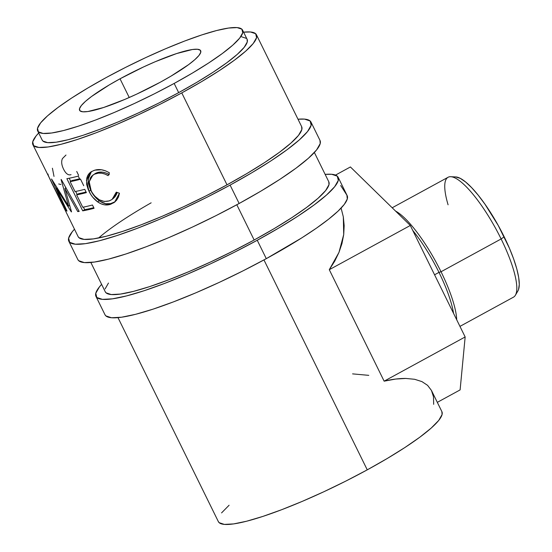 <?xml version="1.0" encoding="UTF-8"?>
<svg xmlns="http://www.w3.org/2000/svg" width="552" height="552" viewBox="0 0 552 552"><rect width="100%" height="100%" fill="white"/><g stroke="black" fill="none" stroke-linecap="round" stroke-linejoin="round"><path stroke-width="0.83" d="M230.101 185.099A134.943 21.562 153.8 0 1 68.821 241.231A134.943 21.562 153.8 0 1 74.472 229.211L72.271 231.743L68.634 238.119L69.656 242.328L75.293 244.198L85.339 243.673L99.401 240.762L116.948 235.573L137.289 228.321L159.659 219.268L183.188 208.773L206.972 197.237L230.101 185.099L239.147 203.488L230.101 185.099L251.684 172.831L270.901 160.908L286.999 149.771L299.363 139.87L307.519 131.569L311.162 125.194L310.141 120.985L304.497 119.108L297.997 119.218A134.943 21.562 153.8 0 1 310.976 122.082A134.943 21.562 153.8 0 1 230.101 185.099M68.821 241.231L77.866 259.619A134.943 21.562 -26.2 0 0 239.147 203.488A134.943 21.562 -26.2 0 0 320.022 140.463L310.976 122.082M256.459 34.797L301.661 126.663A124.559 19.907 153.8 0 1 227.01 184.837A124.559 19.907 153.8 0 1 78.136 236.649L62.852 205.475M151.144 202.819A124.559 19.907 -26.2 0 0 98.608 237.995M78.094 236.573L78.901 237.657L84.111 239.389L93.385 238.899L106.364 236.215L122.558 231.426L141.34 224.726L161.984 216.377L183.699 206.689L205.661 196.043L227.01 184.837L246.937 173.514L264.67 162.502L279.526 152.228L290.938 143.078L298.473 135.419L301.834 129.534L301.627 126.587M77.825 259.537L78.701 260.716L84.346 262.586L94.385 262.062L108.454 259.143L125.994 253.961L146.335 246.709L168.705 237.657L192.234 227.162L216.018 215.625L239.147 203.488L260.737 191.22L279.947 179.29L296.044 168.16L308.409 158.251L316.572 149.951L320.208 143.575L319.981 140.387M459.954 326.377L513.498 297.155A68.282 17.257 -118.6 0 0 501.126 238.961A68.282 17.257 61.4 0 1 515.409 295.223L517.907 290.932A65.688 16.601 -118.6 0 0 504.176 236.808L501.126 238.961L441.034 271.757L438.985 272.384A65.688 16.601 61.4 0 1 453.551 313.357A65.688 16.601 -118.6 0 0 438.985 272.384L434.576 274.792L438.985 272.384A65.688 16.601 -118.6 0 0 412.73 230.412A65.688 16.601 61.4 0 1 438.985 272.384L441.034 271.757A68.282 17.257 61.4 0 1 456.718 319.794A68.282 17.257 -118.6 0 0 441.034 271.757L501.126 238.961A68.282 17.257 -118.6 0 0 448.072 177.275L392.189 207.773M117.99 317.642L218.378 521.661A124.559 19.907 -26.2 0 0 367.252 469.849L263.959 259.923L367.252 469.849L387.18 458.526L404.913 447.513L419.768 437.239L431.188 428.09L438.716 420.431L442.076 414.545L441.869 411.599M338.114 177.24A134.943 21.562 153.8 0 0 325.142 174.384L331.642 174.273L337.286 176.15L338.307 180.352L334.664 186.728L326.508 195.028L314.136 204.937L298.039 216.067L278.829 227.997L257.246 240.265A134.943 21.562 153.8 0 1 95.965 296.396A134.943 21.562 153.8 0 1 101.616 284.37L99.415 286.909L95.779 293.284L96.793 297.487L102.437 299.363L112.484 298.832L126.546 295.92L144.086 290.738L164.434 283.48L186.797 274.434L210.326 263.939L234.117 252.402L257.246 240.265L266.292 258.653L257.246 240.265A134.943 21.562 153.8 0 0 338.114 177.24L347.167 195.629A134.943 21.562 -26.2 0 1 266.292 258.653L301.633 237.967L316.386 228.197L328.626 219.178L338.017 211.168L344.296 204.378L347.284 199.003L346.904 195.187L340.688 185.513M95.965 296.396L105.011 314.785A134.943 21.562 -26.2 0 0 266.292 258.653L243.163 270.79L219.379 282.327L195.85 292.822L173.48 301.868L153.139 309.127L135.599 314.309L121.53 317.221L111.483 317.752L105.846 315.875L104.97 314.702M120.032 78.798A67.468 10.785 153.8 0 1 200.673 50.736A67.468 10.785 153.8 0 1 160.239 82.248L171.03 76.114L188.68 64.584L194.863 59.63L198.948 55.476L200.762 52.288L200.252 50.191L197.437 49.252L192.413 49.514L176.605 53.565L155.25 61.714L143.485 66.964L120.032 78.798L109.241 84.932L91.584 96.462L85.401 101.416L81.323 105.57L79.502 108.758L80.012 110.855L82.834 111.794L87.858 111.532L103.659 107.481L125.014 99.332L136.779 94.081L160.239 82.248A67.468 10.785 153.8 0 1 79.591 110.31A67.468 10.785 153.8 0 1 120.032 78.798L129.23 97.504L120.032 78.798M174.156 83.442A114.181 18.244 153.8 0 1 37.681 130.934A114.181 18.244 153.8 0 1 106.115 77.604L125.683 67.337L145.811 57.574L165.724 48.693L184.644 41.041L201.859 34.9L216.701 30.512L228.604 28.048L237.105 27.6L241.879 29.187L242.742 32.747L239.665 38.136L232.758 45.16L222.297 53.544L208.67 62.962L192.42 73.057L174.156 83.442L154.581 93.709L134.453 103.472L114.547 112.353L95.62 120.005L78.405 126.146L63.563 130.534L51.66 132.998L43.159 133.446L38.392 131.859L37.522 128.299L40.606 122.903L47.506 115.879L57.974 107.502L71.594 98.084L87.851 87.989L106.115 77.604A114.181 18.244 153.8 0 1 242.583 30.112A114.181 18.244 153.8 0 1 174.156 83.442L178.675 92.632L174.156 83.442M37.681 130.934L42.207 140.125A114.181 18.244 -26.2 0 0 178.675 92.632A114.181 18.244 -26.2 0 0 247.11 39.302L242.583 30.112M181.767 92.902A124.559 19.907 153.8 0 1 32.892 144.714A124.559 19.907 153.8 0 1 38.695 132.991L36.08 135.951L32.72 141.836L33.665 145.721L38.868 147.453L48.141 146.963L61.127 144.272L77.314 139.49L96.096 132.79L116.741 124.435L138.462 114.747L160.418 104.1L181.767 92.902L227.01 184.837L181.767 92.902A124.559 19.907 153.8 0 0 256.418 34.721A124.559 19.907 153.8 0 0 243.598 32.168L250.442 31.981L255.652 33.713L256.59 37.598L253.237 43.484L245.702 51.143L234.29 60.285L219.427 70.559L201.694 81.572L181.767 92.902M90.845 262.476L105.28 291.815A124.559 19.907 -26.2 0 0 254.155 240.003L236.815 204.757L254.155 240.003A124.559 19.907 -26.2 0 0 328.806 181.822L314.371 152.49M32.892 144.714L60.658 200.583M64.908 188.57L71.532 211.871A124.559 19.907 153.8 0 1 71.298 211.858L56.332 188.115L67.013 211.078A124.559 19.907 153.8 0 1 66.399 210.802L51.488 179.007A124.559 19.907 -26.2 0 0 51.591 179.041L68.565 206.089L61.065 179.497A124.559 19.907 -26.2 0 0 61.258 179.476L79.191 211.402A124.559 19.907 153.8 0 1 77.749 211.582L64.908 188.57L65.998 187.942L64.908 188.57L77.749 211.582L78.908 210.905L77.749 211.582A124.559 19.907 153.8 0 0 79.191 211.402L61.258 179.476A124.559 19.907 153.8 0 1 61.065 179.497L68.565 206.089L69.593 205.523L68.565 206.089L51.591 179.041A124.559 19.907 153.8 0 1 51.488 179.007L66.399 210.802L66.792 210.595L66.399 210.802A124.559 19.907 153.8 0 0 67.013 211.078L56.332 188.115L71.298 211.858A124.559 19.907 153.8 0 0 71.532 211.871L64.908 188.57M82.71 210.85L66.875 178.675A124.559 19.907 -26.2 0 0 78.246 176.116L79.867 179.421A124.559 19.907 153.8 0 1 70.145 181.67L75.017 191.572A124.559 19.907 -26.2 0 0 84.739 189.322L86.367 192.62A124.559 19.907 153.8 0 1 76.645 194.87L82.731 207.248A124.559 19.907 -26.2 0 0 92.453 204.999L94.075 208.297A124.559 19.907 153.8 0 1 82.71 210.85L84.663 209.67A121.964 19.492 -26.2 0 0 93.778 207.683A121.964 19.492 -26.2 0 1 84.663 209.67L83.407 207.117L84.663 209.67L82.71 210.85A124.559 19.907 153.8 0 0 94.075 208.297L92.453 204.999A124.559 19.907 153.8 0 1 82.731 207.248L76.645 194.87L78.556 193.697A121.964 19.492 -26.2 0 0 86.064 192.006A121.964 19.492 -26.2 0 1 78.556 193.697L76.645 194.87A124.559 19.907 153.8 0 0 86.367 192.62L84.739 189.322A124.559 19.907 153.8 0 1 75.017 191.572L70.145 181.67L72.064 180.49A121.964 19.492 -26.2 0 0 79.571 178.807A121.964 19.492 -26.2 0 1 72.064 180.49L70.145 181.67A124.559 19.907 153.8 0 0 79.867 179.421L78.246 176.116A124.559 19.907 153.8 0 1 66.875 178.675L82.71 210.85M108.502 172.3L109.441 172.893L108.157 175.646L104.942 174.052L101.651 173.211L98.477 173.135L94.482 174.17L91.708 176.116L90.369 177.937L89.134 182.574L90.024 188.066L91.908 192.227L94.62 196.029L99.243 199.769L104.307 201.473L109.137 200.914L111.676 199.679L113.795 197.733L115.34 195.16L116.279 192.151L119.46 193.248L118.445 197.064L116.541 200.272L113.919 202.687L109.22 204.64L104.293 204.792L100.899 203.764L97.6 201.853L92.688 197.154L90.673 194.283L88.203 189.536L86.657 184.416L86.781 178.123L87.754 175.46L89.355 173.231L91.508 171.555L94.944 170.14L101.52 169.774L105.549 170.851L108.502 172.3M42.173 140.056L42.911 141.05L47.686 142.637L56.187 142.188L68.089 139.725L82.931 135.344L100.147 129.202L119.066 121.543L138.98 112.663L159.107 102.9L178.675 92.632L196.94 82.255L213.196 72.16L226.817 62.742L237.284 54.358L244.184 47.334L247.268 41.938L247.075 39.24M246.399 38.378L241.631 36.791M110.186 200.5L109.137 200.914C101.92 202.687 95.938 199.334 91.183 190.854L89.196 181.712L92.853 175.115L96.952 172.714L99.795 172.127L102.913 172.224L106.156 173.08L109.33 174.687C104.908 172.065 100.781 171.41 96.952 172.714L95.572 173.742C99.505 172.417 103.7 173.052 108.157 175.646L109.441 172.893C104.011 169.574 98.898 168.739 94.095 170.395L90.625 172.127L86.443 180.214L88.975 191.233C91.066 195.587 93.937 199.127 97.6 201.853C102.134 204.964 106.522 205.751 110.773 204.212L114.575 202.218L119.46 193.248L116.279 192.151L112.159 199.334L113.408 198.368L117.148 192.455L116.555 194.187L115.057 196.747L112.994 198.672M94.889 173.666L96.952 172.714L92.853 175.122M115.175 201.715L112.146 203.184C107.971 204.695 103.652 203.881 99.194 200.755L97.6 201.853L99.194 200.755C95.572 198.023 92.715 194.476 90.625 190.116L88.975 191.233L90.625 190.116L88.016 179.607L91.418 171.603L90.079 173.086L88.355 177.033L88.292 183.305L90.625 190.116L94.33 196.043L99.988 201.314L105.784 203.722L110.628 203.605L115.223 201.687M77.211 194.525L75.693 191.44L77.211 194.525M70.711 181.325L69.193 178.234L70.711 181.325M56.877 187.832L56.332 188.115L56.877 187.832M65.75 188.087L65.426 186.914L65.75 188.087M63.853 207.621L57.594 194.138C52.019 183.719 48.817 177.157 47.976 174.439L48.127 174.087M62.914 205.289L57.187 193.752C61.051 202.198 62.983 205.944 62.997 204.992M54.006 176.412L52.405 168.229M60.872 184.471L58.719 183.982M71.042 174.632L70.58 174.798C68.034 175.329 65.695 173.459 63.584 169.195C61.534 164.972 61.148 161.439 62.431 158.59L65.985 155.036M83.738 185.727L80.447 179.041M78.626 175.336L76.728 171.479M51.426 182.374L62.197 204.247M108.461 283.052L105.101 288.938M105.239 291.739L106.046 292.822L111.256 294.554L120.529 294.064L133.508 291.373L149.702 286.591L168.477 279.892L189.129 271.543L210.843 261.855L232.799 251.201L254.155 240.003L274.075 228.673L291.808 217.667L306.67 207.386L318.083 198.244L325.618 190.585L328.978 184.699L328.771 181.753M384.137 381.17L465.157 336.955L460.113 389.905L437.315 402.346L460.113 389.905L465.157 336.955L384.137 381.17L329.289 269.7L410.308 225.478L465.157 336.955L410.308 225.478L350.41 166.959L335.519 175.087L350.41 166.959L410.308 225.478L329.289 269.7L334.726 261.158L338.969 252.395L341.978 243.494L343.717 234.552L344.165 225.651L343.323 216.895L341.108 208.083L343.323 216.895L343.717 234.552L338.969 252.395L329.289 269.7L384.137 381.17L395.563 379.065L405.782 378.437C399.13 378.396 391.913 379.307 384.137 381.17M433.665 404.333L433.492 396.812L431.45 390.443L427.579 385.344L421.935 381.604L414.628 379.286L405.782 378.437L414.628 379.286L421.935 381.604L427.579 385.344L431.45 390.443L441.904 411.675A124.559 19.907 -26.2 0 1 367.252 469.849L345.904 481.047L323.941 491.701L302.227 501.388L281.582 509.737L262.8 516.437L246.606 521.226L233.627 523.91L224.353 524.4L219.144 522.668L218.337 521.585M352.59 373.876L368.777 375.353M229.094 505.239L221.559 512.905M448.086 204.806A68.282 17.257 61.4 0 1 450.729 176.716A68.282 17.257 61.4 0 1 501.126 238.961L504.176 236.808A65.688 16.601 -118.6 0 0 455.69 176.93L460.34 178.393L465.64 182.022L471.67 187.687L478.198 195.173L484.966 204.205L498.214 225.43L509.386 248.131L513.636 258.95L516.782 268.852L518.687 277.463L519.28 284.439L518.542 289.531L517.866 291.014M395.584 211.092A68.282 17.257 61.4 0 1 441.034 271.757A68.282 17.257 -118.6 0 0 395.584 211.092M450.729 176.716L455.69 176.93"/></g></svg>
